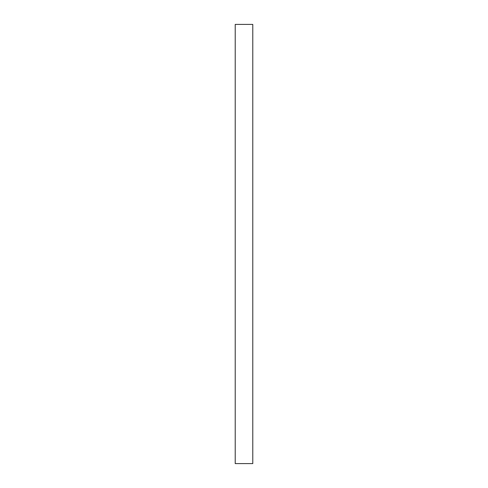 <?xml version="1.0" encoding="UTF-8"?>
<svg xmlns="http://www.w3.org/2000/svg" width="488" height="488" viewBox="0 0 488 488"><rect width="100%" height="100%" fill="white"/><g stroke="black" fill="none" stroke-linecap="round" stroke-linejoin="round"><path stroke-width="0.73" d="M235.216 463.6L235.216 24.4L235.216 463.6L252.784 463.6L252.784 24.4L235.216 24.4L252.784 24.4L252.784 463.6L235.216 463.6"/></g></svg>
